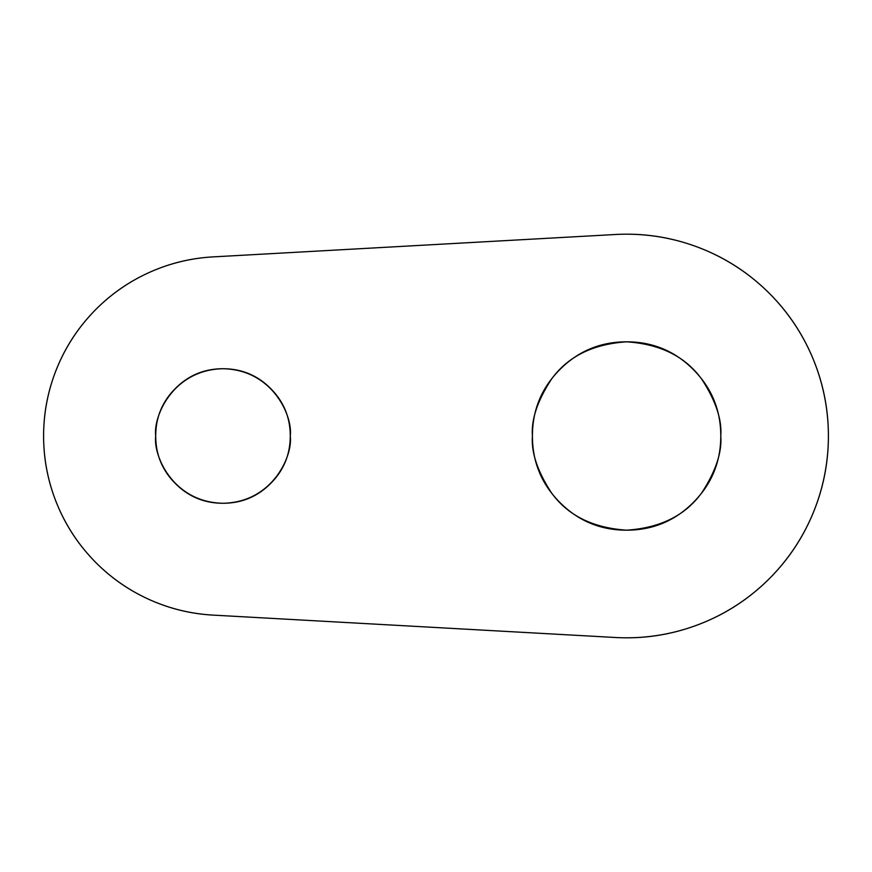 <?xml version="1.0" encoding="UTF-8"?>
<svg xmlns="http://www.w3.org/2000/svg" width="872" height="872" viewBox="0 0 872 872"><rect width="100%" height="100%" fill="white"/><g stroke="black" fill="none" stroke-linecap="round" stroke-linejoin="round"><path stroke-width="1.31" d="M290.256 436C292.959 455.675 272.773 502.348 222.981 503.264C173.19 502.348 153.014 455.675 155.717 436C153.014 416.326 173.19 369.652 222.981 368.736C272.773 369.652 292.959 416.326 290.256 436C290.256 417.426 283.683 401.567 270.549 388.432C257.414 375.298 241.555 368.736 222.981 368.736C204.408 368.736 188.548 375.298 175.414 388.432C162.279 401.567 155.717 417.426 155.717 436C155.717 454.574 162.279 470.433 175.414 483.568C188.548 496.702 204.408 503.264 222.981 503.264C241.555 503.264 257.414 496.702 270.549 483.568C283.683 470.433 290.256 454.574 290.256 436M720.773 436C722.027 452.372 715.749 471.207 701.938 492.506C685.577 515.363 660.464 527.92 626.597 530.176C592.72 527.92 567.607 515.363 551.257 492.506C537.435 471.207 531.157 452.372 532.421 436C531.157 419.628 537.435 400.793 551.257 379.494C567.607 356.637 592.72 344.08 626.597 341.824C660.464 344.08 685.577 356.637 701.938 379.494C715.749 400.793 722.027 419.628 720.773 436C720.773 409.993 711.574 387.8 693.186 369.412C674.797 351.024 652.605 341.824 626.597 341.824C600.59 341.824 578.387 351.024 559.998 369.412C541.61 387.8 532.421 409.993 532.421 436C532.421 462.007 541.61 484.2 559.998 502.588C578.387 520.976 600.59 530.176 626.597 530.176C652.605 530.176 674.797 520.976 693.186 502.588C711.574 484.2 720.773 462.007 720.773 436M213.019 615.109A179.381 179.381 0 0 1 43.6 436A179.381 179.381 0 0 1 213.019 256.891L615.381 234.503A201.803 201.803 0 0 1 828.4 436A201.803 201.803 0 0 1 615.381 637.497L213.019 615.109C190.129 613.834 168.285 608.373 147.488 598.726C126.691 589.08 108.422 575.923 92.661 559.268C76.91 542.613 64.79 523.636 56.32 502.337C47.84 481.039 43.6 458.923 43.6 436C43.6 413.077 47.84 390.961 56.32 369.663C64.79 348.364 76.91 329.387 92.661 312.732C108.422 296.077 126.691 282.92 147.488 273.274C168.285 263.627 190.129 258.166 213.019 256.891L615.381 234.503C643.078 232.966 669.947 236.966 695.987 246.504C722.027 256.041 745.124 270.331 765.267 289.395C785.421 308.448 800.976 330.717 811.952 356.19C822.917 381.663 828.4 408.27 828.4 436C828.4 463.73 822.917 490.337 811.952 515.81C800.976 541.283 785.421 563.552 765.267 582.605C745.124 601.669 722.027 615.959 695.987 625.497C669.947 635.034 643.078 639.034 615.381 637.497L213.019 615.109M43.6 436C43.6 413.077 47.84 390.961 56.32 369.663M615.381 234.503C643.078 232.966 669.947 236.966 695.987 246.504"/></g></svg>
